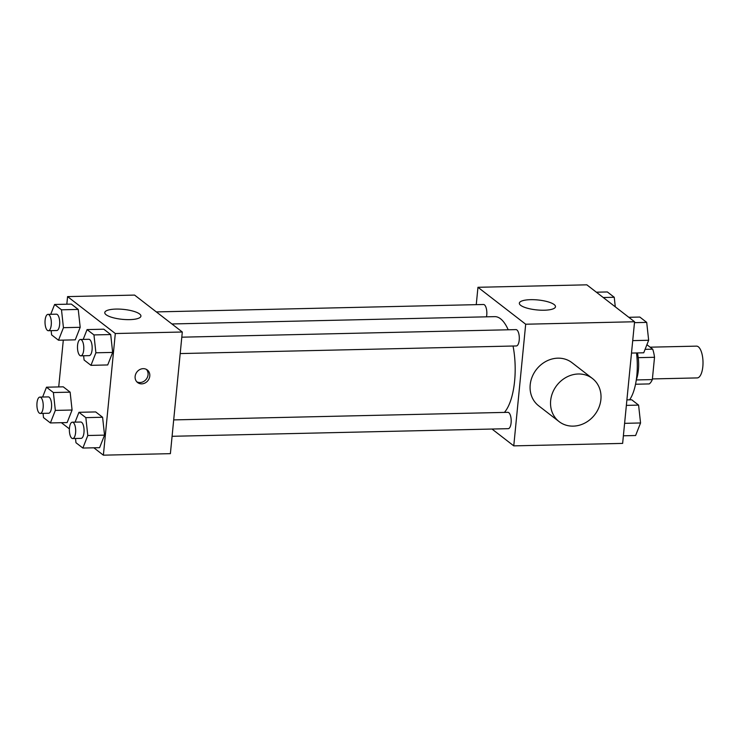 <?xml version="1.0" encoding="UTF-8"?>
<svg xmlns="http://www.w3.org/2000/svg" width="740" height="740" viewBox="0 0 740 740"><rect width="100%" height="100%" fill="white"/><g stroke="black" fill="none" stroke-linecap="round" stroke-linejoin="round"><path stroke-width="1.11" d="M652.403 378.926L697.219 377.918A15.892 6.142 -91.3 0 0 703 361.888A15.892 6.142 -91.3 0 0 696.497 346.135L650.127 347.18M646.908 344.701L652.689 349.169A21.58 8.334 -91.3 0 1 654.521 357.291L652.338 379.583A21.58 8.334 -91.3 0 1 649.276 383.921L635.54 384.236M637.418 352.943A22.709 8.769 88.7 0 1 636.326 379.713M645.086 349.345L652.689 349.169M636.298 379.944L652.338 379.583M638.222 357.661L654.521 357.291M629.583 399.822A40.876 15.79 -91.3 0 0 636.511 352.962M476.255 304.658L477.957 287.296L586.829 284.826L634.568 321.752L622.636 443.399L513.764 445.868L492.007 429.034M504.421 412.402A49.95 19.305 -91.3 0 0 513.051 346.024M508.204 329.781A49.95 19.305 -91.3 0 0 494.727 316.637L171.911 323.963M477.957 287.296L525.687 324.222L513.764 445.868M180.199 353.572L516.326 345.95A8.177 3.154 -91.3 0 0 519.304 337.708A8.177 3.154 -91.3 0 0 515.956 329.605L181.799 337.181M172.087 436.295L508.214 428.673A8.177 3.154 -91.3 0 0 511.192 420.422A8.177 3.154 -91.3 0 0 507.844 412.328L173.697 419.904M156.334 311.91L483.498 304.492A8.177 3.154 88.7 0 1 486.754 315.036A8.177 3.154 88.7 0 1 486.485 316.831M525.687 324.222L634.568 321.752M530.599 299.672A18.167 5.004 -174.4 0 1 555.49 306.721A18.167 5.004 -174.4 0 1 536.926 309.93A18.167 5.004 -174.4 0 1 519.341 303.178A18.167 5.004 -174.4 0 1 530.599 299.672M559.107 421.615L538.646 405.788A27.251 23.985 -52.3 0 1 536.352 369.565A27.251 23.985 -52.3 0 1 571.992 362.683L592.453 378.51A27.251 23.985 -52.3 0 1 600.899 399.498A27.251 23.985 -52.3 0 1 585.007 422.975A27.251 23.985 -52.3 0 1 559.107 421.615A27.251 23.985 -52.3 0 1 556.804 385.392A27.251 23.985 -52.3 0 1 592.453 378.51M66.831 304.205L67.571 296.601L134.578 295.084L182.308 332.01L170.385 453.657L103.378 455.174L93.85 447.802M69.394 428.876L61.392 422.697M83.195 339.42L87.061 329.596L103.813 329.207L110.704 334.545L112.656 352.416L107.716 364.95L112.656 352.416L95.904 352.795L90.965 365.338L84.083 360.001L83.611 355.764M42.624 397.029L46.49 387.205L63.242 386.826L70.133 392.154L72.085 410.025L67.146 422.559L72.085 410.025L55.334 410.404L50.394 422.947L43.512 417.61L43.04 413.373M67.571 296.601L115.311 333.527L103.378 455.174M58.719 386.928L63.307 340.113M75.082 422.142L78.949 412.31L95.701 411.93L102.592 417.258L104.543 435.129L99.604 447.672L104.543 435.129L87.792 435.509L82.862 448.052L75.97 442.724L75.508 438.478M50.736 314.306L54.603 304.482L71.355 304.103L78.237 309.431L80.198 327.302L75.258 339.845L80.198 327.302L63.446 327.681L58.506 340.224L51.615 334.896L51.152 330.651M115.311 333.527L182.308 332.01M116.032 309.079A18.167 5.004 -174.4 0 1 140.924 316.128A18.167 5.004 -174.4 0 1 122.359 319.338A18.167 5.004 -174.4 0 1 104.775 312.576A18.167 5.004 -174.4 0 1 116.032 309.079M149.785 376.096A7.946 6.993 -52.3 0 1 145.151 382.941A7.946 6.993 -52.3 0 1 137.594 382.543A7.946 6.993 -52.3 0 1 136.928 371.98A7.946 6.993 -52.3 0 1 147.315 369.972A7.946 6.993 -52.3 0 1 149.785 376.096M146.4 369.389A7.946 6.993 -52.3 0 1 148.065 374.764A7.946 6.993 -52.3 0 1 136.798 381.803M54.603 304.482L61.494 309.81L63.446 327.681M48.368 330.715L56.74 330.521A8.177 3.154 -91.3 0 0 59.709 322.279A8.177 3.154 -91.3 0 0 56.37 314.176L47.998 314.371A8.177 3.154 -91.3 0 0 45.112 320.17A8.177 3.154 -91.3 0 0 48.368 330.715A8.177 3.154 -91.3 0 0 51.338 322.474A8.177 3.154 -91.3 0 0 47.998 314.371M58.506 340.224L75.258 339.845M71.355 304.103L78.237 309.431L80.198 327.302M61.494 309.81L78.237 309.431M87.061 329.596L93.952 334.924L95.904 352.795M80.826 355.829L89.198 355.635A8.177 3.154 -91.3 0 0 92.167 347.393A8.177 3.154 -91.3 0 0 88.828 339.29L80.457 339.484A8.177 3.154 -91.3 0 0 77.571 345.275A8.177 3.154 -91.3 0 0 80.826 355.829A8.177 3.154 -91.3 0 0 83.796 347.578A8.177 3.154 -91.3 0 0 80.457 339.484M90.965 365.338L107.716 364.95M103.813 329.207L110.704 334.545L112.656 352.416M93.952 334.924L110.704 334.545M46.49 387.205L53.382 392.533L55.334 410.404M40.256 413.438L48.627 413.244A8.177 3.154 -91.3 0 0 51.606 405.002A8.177 3.154 -91.3 0 0 48.257 396.899L39.886 397.093A8.177 3.154 -91.3 0 0 37 402.884A8.177 3.154 -91.3 0 0 40.256 413.438A8.177 3.154 -91.3 0 0 43.225 405.187A8.177 3.154 -91.3 0 0 39.886 397.093M50.394 422.947L67.146 422.559M63.242 386.826L70.133 392.154L72.085 410.025M53.382 392.533L70.133 392.154M78.949 412.31L85.84 417.638L87.792 435.509M72.714 438.543L81.085 438.358A8.177 3.154 -91.3 0 0 84.064 430.107A8.177 3.154 -91.3 0 0 80.716 422.013L72.344 422.198A8.177 3.154 -91.3 0 0 69.458 427.998A8.177 3.154 -91.3 0 0 72.714 438.543A8.177 3.154 -91.3 0 0 75.683 430.301A8.177 3.154 -91.3 0 0 72.344 422.198M82.862 448.052L99.604 447.672M95.701 411.93L102.592 417.258L104.543 435.129M85.84 417.638L102.592 417.258M596.357 292.198L607.355 291.949L614.246 297.276L615.291 306.841M603.248 297.526L614.246 297.276M628.815 317.303L639.813 317.053L646.705 322.39L648.656 340.261L643.726 352.795L631.498 353.072M632.719 340.622L648.656 340.261M634.476 322.668L646.705 322.39M626.9 399.887L631.701 399.776L638.592 405.104L640.553 422.975L635.614 435.518L623.385 435.795M624.606 423.336L640.553 422.975M626.364 405.381L638.592 405.104"/></g></svg>
